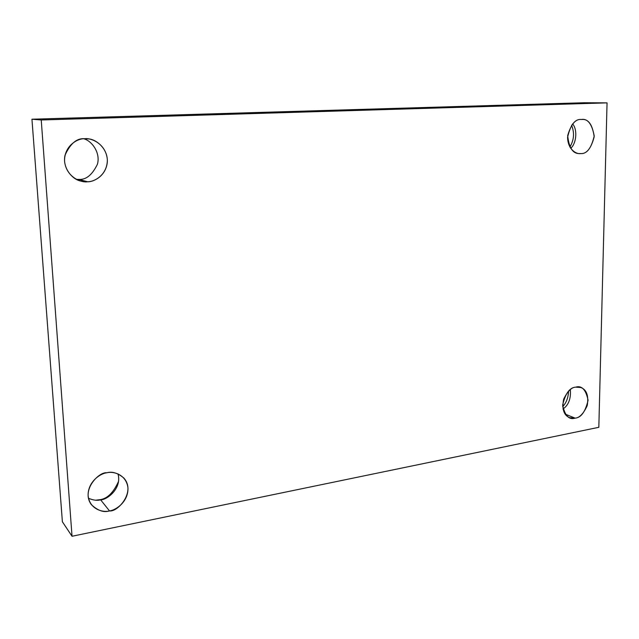 <?xml version="1.0" encoding="UTF-8"?>
<svg xmlns="http://www.w3.org/2000/svg" width="639" height="639" viewBox="0 0 639 639"><rect width="100%" height="100%" fill="white"/><g stroke="black" fill="none" stroke-linecap="round" stroke-linejoin="round"><path stroke-width="0.96" d="M100.65 499.842C97.24 500.768 93.174 500.249 88.478 498.284C93.174 500.249 97.24 500.768 100.65 499.842C107.064 499.906 122.105 488.515 118.007 473.882C122.105 488.515 107.064 499.906 100.65 499.842L109.477 510.904L100.65 499.842M106.945 472.772C99.021 471.438 80.546 490.401 91.465 504.77C97.903 510.705 103.901 512.758 109.477 510.904C103.542 512.766 89.716 509.722 88.11 495.744C87.711 481.518 100.85 473.187 106.945 472.772C112.991 470.999 126.562 474.378 127.976 488.132C128.287 502.078 115.555 510.345 109.477 510.904C117.888 512.302 136.155 491.479 123.774 477.972C117.688 472.964 112.073 471.231 106.945 472.772M98.893 499.81L95.794 500.201L98.893 499.81C106.673 499.331 113.239 493.172 118.574 481.311C113.239 493.172 106.673 499.331 98.893 499.81L98.893 499.81M575.771 387.138C571.57 387.234 567.52 391.276 563.63 399.247C561.825 409.048 563.782 415.182 569.509 417.65L575.124 418.13L565.132 414.112L575.124 418.13C569.125 420.127 564.956 415.789 562.624 405.126C565.379 393.448 569.756 387.45 575.771 387.138C581.778 385.285 585.883 389.662 588.088 400.262C585.38 411.764 581.059 417.722 575.124 418.13C579.413 417.946 583.447 413.776 587.225 405.605C588.783 395.741 586.666 389.718 580.875 387.53L575.771 387.138M581.362 119.469C575.595 118.806 571.034 124.182 567.68 135.604C568.958 147.761 572.848 153.743 579.349 153.568L580.651 153.576C576.634 154.398 567.759 149.79 567.592 137.217C570.483 124.757 575.076 118.838 581.362 119.469C587.648 118.391 591.938 123.878 594.222 135.939C591.379 148.192 586.85 154.071 580.651 153.576C586.586 154.095 591.099 148.496 594.19 136.77C592.489 124.701 588.439 118.926 582.033 119.461L581.362 119.469M84.707 138.727C76.848 138 70.282 143.527 65.002 155.309C62.151 168.233 72.79 179.679 80.666 181.029L87.567 181.764L78.837 179.399C86.105 179.926 92.312 174.846 97.455 164.159C100.65 152.457 91.593 140.796 83.829 138.783C91.593 140.796 100.65 152.457 97.455 164.159C92.312 174.846 86.105 179.926 78.837 179.399L87.567 181.764C81.209 182.882 66.352 177.251 64.571 161.363C64.092 145.388 78.174 138.208 84.707 138.727C91.193 137.728 105.762 143.719 107.32 159.311C107.711 174.934 94.085 182.115 87.567 181.764C93.637 181.835 105.515 176.46 107.28 162.618C108.39 148.4 95.706 139.062 88.31 138.895L84.707 138.727M41.231 119.98L607.05 102.863L584.381 102.743L31.95 119.213L41.231 119.98L31.95 119.213L62.382 521.767L72.031 536.257L62.382 521.767L31.95 119.213L584.381 102.743L607.05 102.863L598.831 427.307L72.031 536.257L41.231 119.98L72.031 536.257L598.831 427.307L607.05 102.863L41.231 119.98M562.663 406.676C566.338 402.842 568.295 397.666 568.526 391.148C568.295 397.666 566.338 402.842 562.663 406.676M569.884 146.994C574.054 140.085 574.613 132.8 571.578 125.14C574.613 132.8 574.054 140.085 569.884 146.994M76.48 179.391L78.837 179.399M570.715 148.328C576.314 143.607 577.784 129.757 572.608 123.886C577.784 129.757 576.314 143.607 570.715 148.328M562.983 409.024C568.606 405.102 571.05 398.632 570.315 389.606C571.05 398.632 568.606 405.102 562.983 409.024"/></g></svg>
